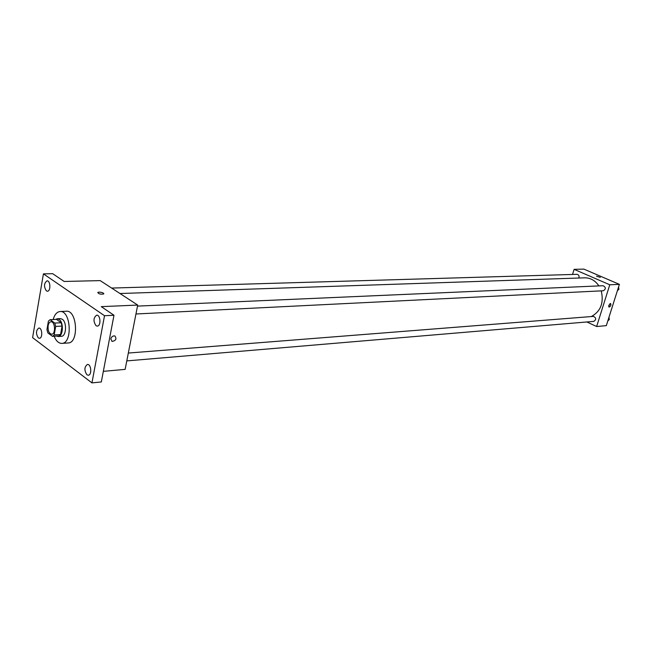 <?xml version="1.0" encoding="UTF-8"?>
<svg xmlns="http://www.w3.org/2000/svg" width="652" height="652" viewBox="0 0 652 652"><rect width="100%" height="100%" fill="white"/><g stroke="black" fill="none" stroke-linecap="round" stroke-linejoin="round"><path stroke-width="0.98" d="M48.134 325.674C48.615 323.262 49.56 321.958 50.962 321.762C55.184 321.232 55.925 334.297 51.663 334.24C48.949 333.506 47.775 330.654 48.134 325.674M47.832 332.887L52.47 336.342L54.189 334.941L55.681 326.432L54.784 323.082L50.122 319.684L48.411 321.11L46.952 329.57L47.832 332.887M54.784 323.082L61.166 322.748L56.496 319.358L50.122 319.684M61.166 322.748L62.062 326.073L55.681 326.432M52.47 336.342L58.843 335.943L60.563 334.549L62.062 326.073M56.561 336.082L58.207 336.513C63.162 336.676 63.937 322.398 59.12 319.398L57.205 318.771L55.583 319.407M57.205 318.771L60.375 318.608L62.282 319.235C67.107 322.227 66.333 336.473 61.378 336.318L58.207 336.513M60.563 334.549L54.189 334.941M53.162 319.529C54.613 314.541 56.911 311.868 60.066 311.526C70.921 310.181 72.812 343.498 61.867 343.392C58.704 343.4 56.121 341.02 54.116 336.236M60.066 311.526L66.357 311.24C77.238 309.904 79.12 343.058 68.15 342.968L61.867 343.392M86.928 374.778C84.1 370.352 84.271 366.913 87.425 364.452C91.198 363.857 92.111 375.136 88.297 375.226L86.928 374.778M38.313 337.907C35.73 333.685 35.901 330.393 38.835 328.046C42.258 327.597 42.885 338.331 39.438 338.29L38.313 337.907M46.365 290.882C43.7 286.587 43.928 283.237 47.026 280.833C50.546 280.499 50.921 291.371 47.392 291.224L46.365 290.882M96.031 325.715C93.114 321.208 93.334 317.695 96.7 315.177C100.587 314.712 101.207 326.155 97.287 326.106L96.031 325.715M104.524 315.723L43.423 273.864L32.6 337.622L91.94 382.887L104.524 315.723L113.978 315.25L101.28 306.644L137.694 305.071L100.204 280.613L64.165 281.468L52.698 273.693L43.423 273.864M97.784 292.422L99.096 292.129C102.291 292.365 103.815 292.984 103.652 293.995C100.392 294.435 98.436 293.913 97.792 292.422L99.096 292.12C101.785 292.267 103.358 292.813 103.823 293.759M113.978 315.25L101.321 381.958L91.94 382.887M137.694 305.071L125.135 369.374L103.334 371.355M110.816 338.877C111.565 336.66 112.918 335.682 114.866 335.951C116.895 338.795 115.958 340.629 112.062 341.436L110.816 338.877L112.062 341.436C115.958 340.629 116.895 338.795 114.866 335.951M119.984 293.522L584.697 277.825C590.484 277.801 595.219 280.499 598.911 285.91M601.25 290.865C604.005 302.846 600.696 311.411 591.307 316.562M137.49 306.106L603.124 285.723C605.969 287.279 606.042 288.958 603.353 290.759L135.95 313.987M111.622 288.07L576.979 274.329C578.789 274.712 579.424 275.943 578.878 278.021M128.322 353.05L593.426 316.391C596.287 317.834 596.433 319.496 593.85 321.379L126.79 360.906M586.841 321.974L596.637 326.522L609.775 284.777L574.102 269.349L572.546 274.459M596.637 326.522L606.311 325.641L619.4 284.362L609.775 284.777M619.4 284.362L583.899 269.113L574.102 269.349M596.547 276.195L600.28 277.344M608.781 305.389L610.598 303.522C611.266 305.079 610.753 306.277 609.058 307.108L608.781 305.389M610.076 303.596L608.675 306.619M607.803 320.947L609.302 319.537L609.009 317.605M609.302 319.537L608.218 319.627M617.387 290.71L618.911 289.26L618.561 287.002M618.911 289.26L617.827 289.317"/></g></svg>
